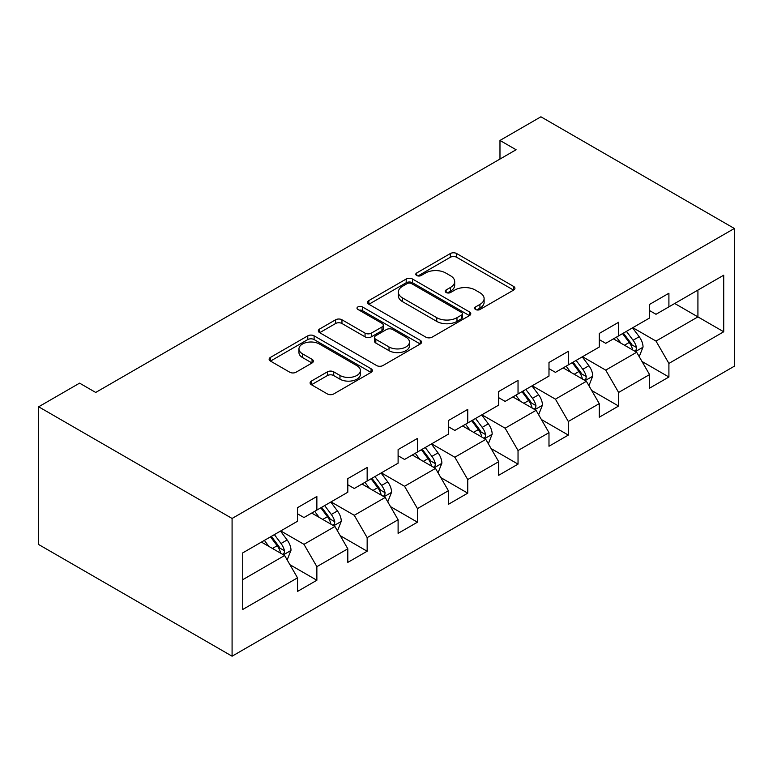 <?xml version="1.0" encoding="UTF-8"?>
<svg xmlns="http://www.w3.org/2000/svg" width="773" height="773" viewBox="0 0 773 773"><rect width="100%" height="100%" fill="white"/><g stroke="black" fill="none" stroke-linecap="round" stroke-linejoin="round"><path stroke-width="1.16" d="M475.569 309.5A3.131 1.807 0 0 0 479.994 309.5L513.62 290.088A4.474 2.58 0 0 0 514.934 288.261A4.474 2.58 0 0 0 513.62 286.435L456.659 253.544A4.474 2.58 0 0 0 450.33 253.544L416.715 272.956A3.131 1.807 0 0 0 415.797 274.241A3.131 1.807 0 0 0 416.715 275.517A3.131 1.807 0 0 0 421.14 275.517L425.488 273.004A14.32 8.271 0 0 1 445.741 273.004L450.495 275.748A14.32 8.271 0 0 1 454.688 281.594A14.32 8.271 0 0 1 450.495 287.44L446.137 289.952A3.131 1.807 0 0 0 445.219 291.228A3.131 1.807 0 0 0 446.137 292.503A3.131 1.807 0 0 0 450.572 292.503L454.92 289.991A14.32 8.271 0 0 1 475.173 289.991L479.917 292.735A14.32 8.271 0 0 1 484.111 298.581A14.32 8.271 0 0 1 479.917 304.427L475.569 306.939A3.131 1.807 0 0 0 474.651 308.214A3.131 1.807 0 0 0 475.569 309.5L475.569 306.939M311.413 381.07A4.474 2.58 0 0 0 310.108 382.896A4.474 2.58 0 0 0 311.413 384.722L327.394 393.95A4.474 2.58 0 0 0 333.723 393.95L371.059 372.393A4.474 2.58 0 0 0 372.373 370.567A4.474 2.58 0 0 0 371.059 368.74L314.109 335.849A4.474 2.58 0 0 0 307.78 335.849L270.434 357.406A4.474 2.58 0 0 0 269.13 359.232A4.474 2.58 0 0 0 270.434 361.059L289.74 372.209A4.474 2.58 0 0 0 296.069 372.209L312.05 362.981A4.474 2.58 0 0 0 313.355 361.155A4.474 2.58 0 0 0 312.05 359.329L302.475 353.802A11.972 6.909 0 0 1 298.967 348.913A11.972 6.909 0 0 1 306.359 342.526A11.972 6.909 0 0 1 319.404 344.024L356.904 365.677A11.972 6.909 0 0 1 360.411 370.567A11.972 6.909 0 0 1 353.019 376.944A11.972 6.909 0 0 1 339.975 375.446L333.723 371.842A4.474 2.58 0 0 0 327.394 371.842L311.413 381.07L311.413 384.722M734.35 228.479L540.916 116.8L499.976 140.444L516.093 149.749L95.707 392.452L79.59 383.147L38.65 406.791L232.084 518.461L734.35 228.479L734.35 366.209L232.084 656.2L232.084 518.461M425.807 337.134A4.474 2.58 0 0 0 432.136 337.134L469.472 315.568A4.474 2.58 0 0 0 470.786 313.741A4.474 2.58 0 0 0 469.472 311.915L412.521 279.034A4.474 2.58 0 0 0 406.192 279.034L368.847 300.591A4.474 2.58 0 0 0 367.542 302.417A4.474 2.58 0 0 0 368.847 304.243L425.807 337.134M359.184 310.176A3.131 1.807 0 0 1 362.363 310.62L362.363 306.891L420.27 340.323A4.474 2.58 0 0 1 421.585 342.149A4.474 2.58 0 0 1 420.27 343.985L382.935 365.542A4.474 2.58 0 0 1 376.606 365.542L319.645 332.651L319.645 328.998A4.474 2.58 0 0 0 318.331 330.825A4.474 2.58 0 0 0 319.645 332.651M319.645 328.998L335.627 319.771A4.474 2.58 0 0 1 341.956 319.771L365.049 333.115A4.474 2.58 0 0 0 371.378 333.115L381.978 326.989A4.474 2.58 0 0 0 383.292 325.162A4.474 2.58 0 0 0 381.978 323.336L357.928 309.451A3.131 1.807 0 0 1 357.01 308.176A3.131 1.807 0 0 1 358.952 306.504A3.131 1.807 0 0 1 362.363 306.891M289.943 564.715L316.862 580.252L316.862 566.667L347.811 548.801L347.811 562.386L367.156 551.226L367.156 537.631L398.105 519.765L398.105 533.351L417.449 522.19L417.449 508.595L448.398 490.729L448.398 504.315L467.742 493.155L467.742 479.56L498.691 461.694L498.691 475.279L518.036 464.119L518.036 450.524L548.985 432.658L548.985 446.243L568.319 435.083L568.319 421.488L599.268 403.622L599.268 417.207L618.613 406.047L618.613 392.452L649.562 374.586L649.562 388.172L668.906 377.011L668.906 363.416L723.712 331.781L723.712 275.198L697.922 290.088L697.922 316.891L723.712 331.781M316.862 580.252L297.518 591.422L297.518 577.837L242.722 609.482L242.722 552.898L297.518 521.253L297.518 507.668L316.862 496.498L316.862 510.083L347.811 492.217L347.811 478.632L367.156 467.462L367.156 481.048L398.105 463.182L398.105 449.596L417.449 438.426L417.449 452.012L448.398 434.146L448.398 420.56L467.742 409.39L467.742 422.976L498.691 405.11L498.691 391.524L518.036 380.355L518.036 393.94L548.985 376.074L548.985 362.489L568.319 351.319L568.319 364.904L599.268 347.038L599.268 333.453L618.613 322.283L618.613 335.878L649.562 318.003L649.562 304.417L668.906 293.247L668.906 306.842L723.712 275.198M311.703 513.069L334.922 526.471L303.973 544.337L280.754 530.935M297.518 513.813L303.973 517.533L316.862 510.083M303.973 544.337L316.862 566.667M334.922 526.471L347.811 548.801M361.996 484.033L385.215 497.435L354.266 515.301L331.047 501.899M347.811 484.777L354.266 488.497L367.156 481.048M354.266 515.301L367.156 537.631M385.215 497.435L398.105 519.765M412.289 454.997L435.499 468.399L404.55 486.265L381.34 472.863M398.105 455.741L404.55 459.462L417.449 452.012M404.55 486.265L417.449 508.595M435.499 468.399L448.398 490.729M462.583 425.962L485.792 439.364L454.843 457.23L431.634 443.828M448.398 426.706L454.843 430.426L467.742 422.976M454.843 457.23L467.742 479.56M485.792 439.364L498.691 461.694M512.876 396.926L536.085 410.328L505.136 428.194L481.927 414.792M498.691 397.67L505.136 401.39L518.036 393.94M505.136 428.194L518.036 450.524M536.085 410.328L548.985 432.658M563.169 367.89L586.378 381.292L555.429 399.158L532.22 385.756M548.985 368.634L555.429 372.354L568.319 364.904M555.429 399.158L568.319 421.488M586.378 381.292L599.268 403.622M613.453 338.854L636.672 352.256L605.723 370.122L582.504 356.72M599.268 339.598L605.723 343.318L618.613 335.878M605.723 370.122L618.613 392.452M636.672 352.256L649.562 374.586M674.713 303.489L697.922 316.891L656.006 341.086L632.797 327.684M649.562 310.562L656.006 314.282L668.906 306.842M656.006 341.086L668.906 363.416M38.65 406.791L38.65 544.521L232.084 656.2M499.976 140.444L499.976 159.054M242.722 579.702L284.628 555.507L261.419 542.105M284.628 555.507L297.518 577.837M641.986 361.464L668.906 377.011M591.693 390.5L618.613 406.047M541.409 419.536L568.319 435.083M491.116 448.572L518.036 464.119M440.823 477.608L467.742 493.155M390.529 506.644L417.449 522.19M340.236 535.679L367.156 551.226M476.815 309.944L479.917 308.147A14.32 8.271 0 0 0 484.111 302.301L484.111 298.581M454.688 281.594L454.688 285.314A14.32 8.271 0 0 1 450.495 291.16L447.393 292.948M513.562 290.117L456.659 257.274A4.474 2.58 0 0 0 450.33 257.274L417.961 275.961M469.414 315.606L412.521 282.754A4.474 2.58 0 0 0 406.192 282.754L368.905 304.282M461.568 315.026A3.131 1.807 0 0 0 462.486 313.741A3.131 1.807 0 0 0 461.568 312.466L411.565 283.604A3.131 1.807 0 0 0 407.139 283.604L402.549 286.252A14.32 8.271 0 0 0 398.356 292.097A14.32 8.271 0 0 0 402.549 297.943L436.726 317.674A14.32 8.271 0 0 0 456.978 317.674L461.568 315.026L461.568 318.747A3.131 1.807 0 0 0 462.486 317.471L462.486 313.741M398.356 292.097L398.356 295.817A14.32 8.271 0 0 0 402.549 301.663L402.549 297.943M461.568 318.747L456.978 321.394A14.32 8.271 0 0 1 436.726 321.394L402.549 301.663M319.703 332.69L335.627 323.501L335.627 319.771M383.292 325.162L383.292 328.883A4.474 2.58 0 0 1 381.978 330.709L371.378 336.835A4.474 2.58 0 0 1 365.049 336.835L341.956 323.501A4.474 2.58 0 0 0 335.627 323.501M362.363 310.62L420.212 344.014M389.022 346.951A11.972 6.909 0 0 0 402.066 348.449A11.972 6.909 0 0 0 409.458 342.062A11.972 6.909 0 0 0 405.951 337.173L392.742 329.549A4.474 2.58 0 0 0 386.413 329.549L375.813 335.666A4.474 2.58 0 0 0 374.499 337.492A4.474 2.58 0 0 0 375.813 339.318L389.022 346.951L389.022 350.671A11.972 6.909 0 0 0 402.066 352.169A11.972 6.909 0 0 0 409.458 345.782L409.458 342.062M374.499 337.492L374.499 341.222A4.474 2.58 0 0 0 375.813 343.048L375.813 339.318M389.022 350.671L375.813 343.048M360.411 370.567L360.411 374.287A11.972 6.909 0 0 1 353.019 380.674A11.972 6.909 0 0 1 339.975 379.176L333.723 375.562A4.474 2.58 0 0 0 327.394 375.562L311.471 384.761M298.967 348.913L298.967 352.633A11.972 6.909 0 0 0 302.475 357.522L302.475 353.802M311.992 363.01L302.475 357.522M371.001 372.422L314.109 339.569A4.474 2.58 0 0 0 307.78 339.569L270.492 361.097M639.213 356.662L643.049 347A12.078 6.976 -120 0 0 639.194 336.719L632.536 327.829M620.941 343.173L616.419 337.144M634.797 351.174L636.266 349.628L636.527 347.521A12.078 6.976 -120 0 0 633.068 340.255L626.42 331.366M623.386 333.115L630.768 342.97A6.155 3.556 60 0 1 631.889 344.845L636.527 347.521M622.545 333.607L629.203 342.487A12.078 6.976 60 0 1 632.662 349.754M588.92 385.698L592.756 376.036A12.078 6.976 -120 0 0 588.9 365.755L582.253 356.865M570.648 372.209L566.126 366.18M584.504 380.21L585.973 378.664L586.234 376.557A12.078 6.976 -120 0 0 582.774 369.291L576.127 360.402M573.093 362.151L580.475 372.006A6.155 3.556 60 0 1 581.596 373.881L586.234 376.557M572.252 362.643L578.909 371.523A12.078 6.976 60 0 1 582.369 378.789M538.636 414.734L542.462 405.071A12.078 6.976 -120 0 0 538.607 394.79L531.959 385.901M520.355 401.245L515.842 395.216M534.211 409.246L535.679 407.7L535.94 405.593A12.078 6.976 -120 0 0 532.491 398.327L525.833 389.437M522.809 391.186L530.191 401.042A6.155 3.556 60 0 1 531.302 402.917L535.94 405.593M521.968 391.679L528.616 400.559A12.078 6.976 60 0 1 532.075 407.825M488.343 443.77L492.179 434.107A12.078 6.976 -120 0 0 488.323 423.826L481.666 414.937M470.071 430.281L465.549 424.242M483.927 438.281L485.386 436.735L485.657 434.629A12.078 6.976 -120 0 0 482.197 427.363L475.54 418.473M472.516 420.222L479.898 430.078A6.155 3.556 60 0 1 481.019 431.943L485.657 434.629M471.675 420.715L478.323 429.595A12.078 6.976 60 0 1 481.782 436.861M438.049 472.805L441.885 463.143A12.078 6.976 -120 0 0 438.03 452.862L431.373 443.973M419.778 459.317L415.256 453.278M433.634 467.317L435.093 465.771L435.363 463.665A12.078 6.976 -120 0 0 431.904 456.399L425.247 447.509M422.222 449.258L429.604 459.114A6.155 3.556 60 0 1 430.725 460.979L435.363 463.665M421.382 449.741L428.039 458.631A12.078 6.976 60 0 1 431.489 465.897M387.756 501.841L391.592 492.179A12.078 6.976 -120 0 0 387.737 481.898L381.079 473.008M369.484 488.352L364.962 482.313M383.34 496.353L384.809 494.807L385.07 492.701A12.078 6.976 -120 0 0 381.611 485.434L374.953 476.545M371.929 478.294L379.311 488.149A6.155 3.556 60 0 1 380.432 490.014L385.07 492.701M371.088 478.777L377.746 487.666A12.078 6.976 60 0 1 381.205 494.933M337.463 530.877L341.299 521.215A12.078 6.976 -120 0 0 337.443 510.934L330.796 502.044M319.191 517.388L314.669 511.349M333.047 525.389L334.516 523.843L334.777 521.736A12.078 6.976 -120 0 0 331.317 514.47L324.67 505.581M321.636 507.33L329.018 517.185A6.155 3.556 60 0 1 330.139 519.05L334.777 521.736M320.795 507.813L327.452 516.702A12.078 6.976 60 0 1 330.912 523.968M287.17 559.913L291.006 550.25A12.078 6.976 -120 0 0 287.15 539.969L280.502 531.08M268.898 546.424L264.385 540.385M282.754 554.425L284.222 552.879L284.483 550.772A12.078 6.976 -120 0 0 281.024 543.496L274.376 534.616M271.352 536.365L278.734 546.221A6.155 3.556 60 0 1 279.845 548.086L284.483 550.772M270.502 536.849L277.159 545.738A12.078 6.976 60 0 1 280.618 553.004M479.917 308.147L479.917 304.427M446.137 292.503L446.137 289.952M450.495 291.16L450.495 287.44M416.715 275.517L416.715 272.956M450.33 257.274L450.33 253.544M456.659 257.274L456.659 253.544M513.62 290.088L513.62 286.435M368.847 304.243L368.847 300.591M406.192 282.754L406.192 279.034M412.521 282.754L412.521 279.034M469.472 315.568L469.472 311.915M436.726 321.394L436.726 317.674M456.978 321.394L456.978 317.674M341.956 323.501L341.956 319.771M365.049 336.835L365.049 333.115M371.378 336.835L371.378 333.115M381.978 330.709L381.978 326.989M420.27 343.985L420.27 340.323M327.394 375.562L327.394 371.842M333.723 375.562L333.723 371.842M339.975 379.176L339.975 375.446M312.05 362.981L312.05 359.329M270.434 361.059L270.434 357.406M307.78 339.569L307.78 335.849M314.109 339.569L314.109 335.849M371.059 372.393L371.059 368.74M635.474 351.56L642.972 347.241M633.068 340.255L639.194 336.719M624.478 345.212L629.203 342.487M585.18 380.596L592.678 376.277M582.774 369.291L588.9 365.755M574.184 374.248L578.909 371.523M534.897 409.632L542.385 405.313M532.491 398.327L538.607 394.79M523.891 403.284L528.616 400.559M484.603 438.668L492.092 434.349M482.197 427.363L488.323 423.826M473.598 432.32L478.323 429.595M434.31 467.704L441.808 463.375M431.904 456.399L438.03 452.862M423.314 461.355L428.039 458.631M384.017 496.739L391.515 492.411M381.611 485.434L387.737 481.898M373.021 490.391L377.746 487.666M333.723 525.775L341.222 521.446M331.317 514.47L337.443 510.934M322.728 519.427L327.452 516.702M283.43 554.811L290.928 550.482M281.024 543.496L287.15 539.969M272.434 548.463L277.159 545.738"/></g></svg>

